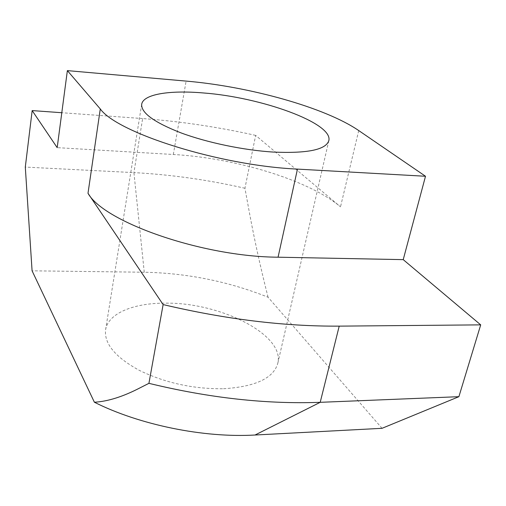 <?xml version="1.0" encoding="UTF-8"?>
<svg xmlns="http://www.w3.org/2000/svg" width="506" height="506" viewBox="0 0 506 506"><rect width="100%" height="100%" fill="white"/><g stroke="black" fill="none" stroke-linecap="round" stroke-linejoin="round"><path stroke-width="0.38" stroke-dasharray="2.53 1.9" d="M223.544 388.734C255.448 386.717 273.531 378.248 277.788 363.327C285.093 334.643 219.712 302.202 165.304 303.164C133.692 302.98 108.094 313.29 105.59 329.855C104.065 343.675 115.311 357.185 139.333 370.379C165.342 382.991 193.412 389.108 223.544 388.734M382.036 428.31L268.047 297.218C228.453 281.437 187.188 273.107 144.254 272.234L32.08 270.818M268.047 297.218C260.04 265.732 253.272 234.518 247.75 203.583L244.936 188.264L255.65 135.387L340.506 206.834C308.736 180.003 235.239 157.942 173.318 154.488L57.184 147.644M144.254 272.234L133.919 172.616L25.3 167.075M255.65 135.387C217.77 126.936 180.098 121.332 142.629 118.556L133.919 172.616C170.8 174.583 207.802 179.794 244.936 188.264M142.629 118.556L61.802 112.724M358.735 130.567L340.506 206.834M173.318 154.488L186.113 81.093M328.818 140.681L277.788 363.327M141.686 104.306L105.59 329.855"/><path stroke-width="0.76" d="M203.38 92.959C261.058 97.203 333.473 123.135 328.818 140.681C325.851 149.782 307.338 153.571 273.272 152.066C243.683 150.225 207.346 142.66 181.066 132.907C154.166 122.382 141.035 112.851 141.686 104.306C143.179 94.141 169.75 90.03 203.38 92.959M425.502 176.265L358.735 130.567C324.991 107.424 249.331 86.513 186.113 81.093L67.368 70.619L100.283 108.948C117.373 132.989 219.712 165.614 297.465 169.105L425.502 176.265L403.225 259.635L480.7 324.865L458.891 396.685L382.036 428.31L255.043 435.015L320.203 402.321L458.891 396.685M67.368 70.619L57.184 147.644L32.169 110.586L25.3 167.075L32.08 270.818L94.388 402.232C139.403 424.869 203.709 438.032 255.043 435.015M94.388 402.232C107.879 401.454 123.141 396.634 140.162 387.779L148.922 383.339L163.128 304.58L88 193.286C103.863 222.014 202.204 256.763 278.066 257.2L403.225 259.635M163.128 304.58C225.366 319.273 284.062 326.459 339.21 326.136L320.203 402.321C266.282 404.313 209.187 397.988 148.922 383.339M61.802 112.724L32.169 110.586M339.21 326.136L480.7 324.865M297.465 169.105L278.066 257.2M100.283 108.948L88 193.286"/></g></svg>
